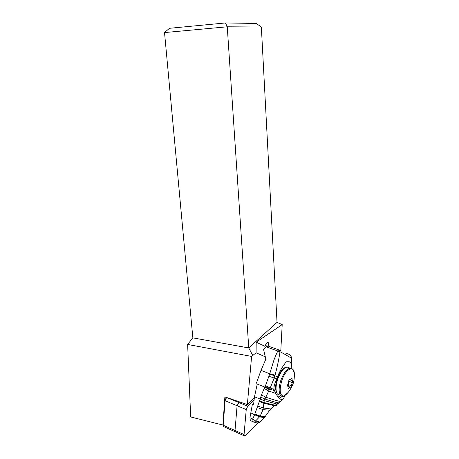 <?xml version="1.0" encoding="UTF-8"?>
<svg xmlns="http://www.w3.org/2000/svg" width="459" height="459" viewBox="0 0 459 459"><rect width="100%" height="100%" fill="white"/><g stroke="black" fill="none" stroke-linecap="round" stroke-linejoin="round"><path stroke-width="0.69" d="M226.264 397.356L225.249 398.274L226.568 397.46L225.094 400.724L223.172 425.223L244.05 434.507C244.045 436.084 244.567 436.434 245.628 435.545L258.038 422.854L245.628 435.545L244.28 435.815L244.05 434.507L246.242 409.566L247.734 406.204L254.154 400.001L247.734 406.204L246.242 409.566L237.091 405.739L235.019 430.496L235.255 431.799L235.783 432.034M239.242 401.791L237.091 405.739L225.094 400.724L224.692 399.496L222.925 424.782M280.776 351.095L282.205 324.576L277.029 322.39L248.761 347.945L192.843 337.853L187.639 344.451L190.663 416.956L222.701 424.994M192.843 337.853L164.529 32.578L169.451 28.309L225.472 22.95L256.248 23.466L261.355 27.024L277.029 322.39M265.296 347.606L264.717 346.184L256.197 342.207L256.082 352.805L265.199 356.763M256.082 352.805L251.601 356.425L247.355 404.568L254.378 397.821M282.205 324.576L256.197 342.207M261.355 27.024L227.251 26.794L248.761 347.945L252.634 355.226M187.639 344.451L251.601 356.425M247.355 404.568L224.893 396.886L224.692 399.496L225.249 398.274M223.212 426.004L222.781 423.921L223.212 426.004L223.969 426.761M225.472 22.95L227.251 26.794L164.529 32.578M268.704 346.275L268.412 342.753L267.018 342.609L264.717 346.184M270.139 410.214L263.03 409.663L264.241 400.621L260.173 399.072L261.435 394.901L264.82 387.08L257.247 384.057L256.478 382.898L261.016 370.384L269.76 373.746L273.581 361.181C274.333 358.651 277.219 351.904 277.873 351.043L266.059 346.797L263.609 349.574L265.853 359.122L261.016 370.384M288.074 388.916L288 386.317L287.248 386.048L288.539 382.886L288.843 380.413L289.457 379.593M292.785 380.89L291.333 385.726C291.109 386.776 290.805 387.27 290.415 387.207C290.036 386.817 289.491 387.212 288.786 388.4L288.04 388.113M288.017 388.899L288.786 388.4M292.601 380.821L292.205 380.677L291.976 377.998L291.339 378.526C290.782 379.759 290.237 380.15 289.704 379.685M291.241 368.118L291.494 364.125L289.87 361.864M269.031 376.323L274.184 378.015L274.872 375.789L269.628 374.257L265.486 385.686L270.19 388.004L274.184 378.015L276.53 378.95L277.391 376.81C279.996 370.849 282.951 365.846 286.244 361.79C289.526 361.583 291.356 361.95 291.74 362.903L291.494 364.125M276.53 378.95L274 386.18L274 389.393L275.612 393.397L268.716 390.976L269.726 388.968L265.078 386.57L264.82 387.08L269.376 389.68M280.931 395.79L277.902 397.11M273.874 388.555L274.31 384.986M277.391 376.81L274.872 375.789L275.056 375.164C277.5 365.926 279.135 358.106 279.956 351.714C285.182 354.239 292.32 358.892 291.499 358.031L291.499 357.997M274 389.393L270.19 388.004L269.726 388.968L274.413 390.661M284.471 396.071C283.96 398.326 283.151 399.611 282.027 399.921L279.02 398.401L275.612 393.397M280.351 350.452L279.956 351.714L277.873 351.043L279.841 350.263M278.108 403.484C278.699 404.023 278.401 404.23 277.225 404.092L264.241 400.621L268.716 390.976L264.189 388.429M279.663 350.2L268.067 346.046L266.059 346.797M257.247 384.057L254.47 396.805L253.689 403.645L253.225 404.488L252.33 404.568L249.931 417.782L250.327 420.49L250.935 420.903M264.223 400.678L260.15 399.152L254.653 414.534L259.88 416.474L254.711 414.391M260.173 399.072L254.47 396.805M264.918 417.07L259.88 416.474L260.167 416.106L254.843 414.024M257.338 407.546L263.03 409.663L260.167 416.106L264.992 416.772L270.672 408.929L263.277 407.988L257.849 406.095M275.515 405.113C276.341 405.704 275.957 405.899 274.362 405.687L270.672 408.929C271.659 408.986 271.883 408.9 271.338 408.665L272.703 407.001M259.696 416.692L255.583 420.972L259.972 422.108M264.545 417.547L259.501 416.915L254.584 414.741L252.72 419.004L255.583 420.972L254.406 422.211L253.879 422.194M250.775 412.859L254.584 414.741M244.05 434.507L246.242 409.566M226.832 397.551L247.734 406.204M289.566 368.026C285.9 365.318 281.987 368.921 277.833 378.847L277.793 378.973C275.612 385.899 275.469 390.925 277.356 394.051L280.185 395.153M283.605 396.249C282.308 396.645 281.252 396.312 280.432 395.251C278.573 392.141 278.716 387.126 280.874 380.201L280.942 380.012C285.091 370.052 288.986 366.425 292.618 369.128L294.374 373.396L294.414 376.701M288.028 392.491L283.897 396.14M287.931 386.243L288.591 384.694M283.788 396.22L283.788 396.22C279.783 395.463 279.129 390.242 281.837 380.557L281.901 380.373C285.641 369.03 293.754 364.83 294.374 373.396C294.443 378.382 293.903 382.083 292.773 384.493C290.369 390.156 287.374 394.063 283.788 396.22C281.952 396.255 280.839 395.933 280.432 395.251L277.356 394.051L275.607 389.628C275.245 388.234 275.991 381.515 277.27 378.635C279.881 371.807 282.893 367.957 286.318 367.085M290.008 387.057L287.977 386.283M291.333 385.726L287.678 384.349M291.327 378.543L292.073 378.818M292.417 382.576L288.774 381.211M282.474 396.41L279.015 398.395M275.056 375.164L269.76 373.746L269.628 374.257M265.486 385.686L265.078 386.57M261.435 394.901L265.612 397.133C273.713 399.875 278.699 401.315 280.564 401.453L281.183 400.839M259.628 400.85L263.873 402.514L275.199 405.28C276.645 405.463 277.001 405.268 276.266 404.689M279.634 402.291C280.139 402.795 279.887 403.002 278.883 402.904L274.362 405.687L263.764 403.243L259.41 401.505M265.21 416.68L259.719 422.274C256.197 423.462 257.356 422.865 254.401 422.211L253.11 421.718L252.72 419.004L249.931 417.782M255.152 422.469L255.663 422.624M253.718 422.125L250.327 420.49M282.027 399.921L278.883 402.904C276.955 402.715 272.262 401.401 264.797 398.969L260.672 397.133M244.28 435.815L235.255 431.799M235.237 431.776L223.43 426.52M268.412 342.753L267.471 342.425M292.159 380.66L290.111 379.897M289.801 379.782L289.371 379.622M273.885 387.04L274.006 386.151M291.752 362.903L291.499 358.031C290.92 354.084 288.958 354.509 285.389 353.011M291.758 363.058L290.696 362.667M265.021 345.346L267.052 346.075"/></g></svg>
